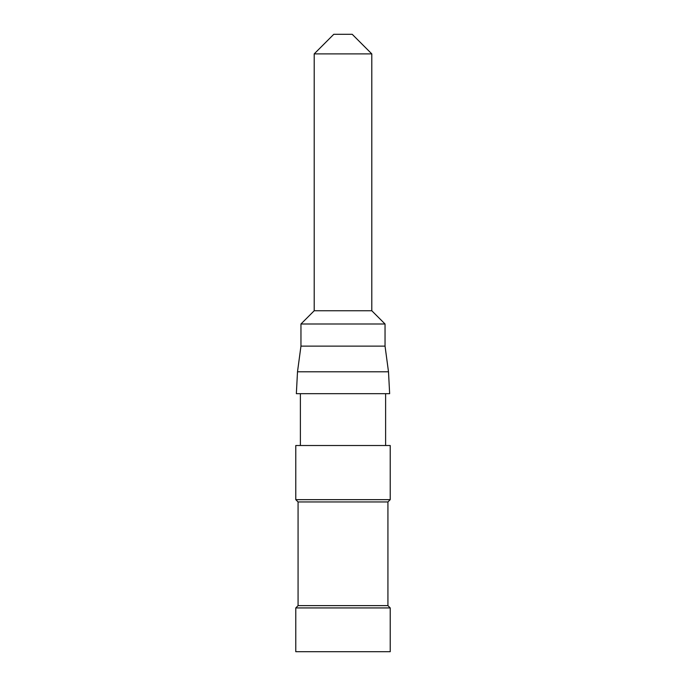 <?xml version="1.0" encoding="UTF-8"?>
<svg xmlns="http://www.w3.org/2000/svg" width="686" height="686" viewBox="0 0 686 686"><rect width="100%" height="100%" fill="white"/><g stroke="black" fill="none" stroke-linecap="round" stroke-linejoin="round"><path stroke-width="1.03" d="M371.795 53.885L314.205 53.885L333.782 34.3L352.218 34.3L371.795 53.885L371.795 310.749L385.043 323.998L385.043 346.13L300.957 346.13L297.501 371.795L296.352 393.678L389.648 393.678L388.499 371.795L297.501 371.795M385.043 323.998L300.957 323.998L300.957 346.13M387.924 501.955L298.076 501.955L295.777 499.657L390.223 499.657L387.924 501.955L387.924 605.627L298.076 605.627L295.777 607.933L295.777 651.7L390.223 651.7L390.223 607.933L295.777 607.933M387.924 605.627L390.223 607.933M371.795 310.749L314.205 310.749L300.957 323.998M385.618 393.678L385.618 445.514M390.223 499.657L390.223 445.514L295.777 445.514L295.777 499.657M385.043 346.13L388.499 371.795M298.076 501.955L298.076 605.627M314.205 53.885L314.205 310.749M300.382 393.678L300.382 445.514"/></g></svg>
